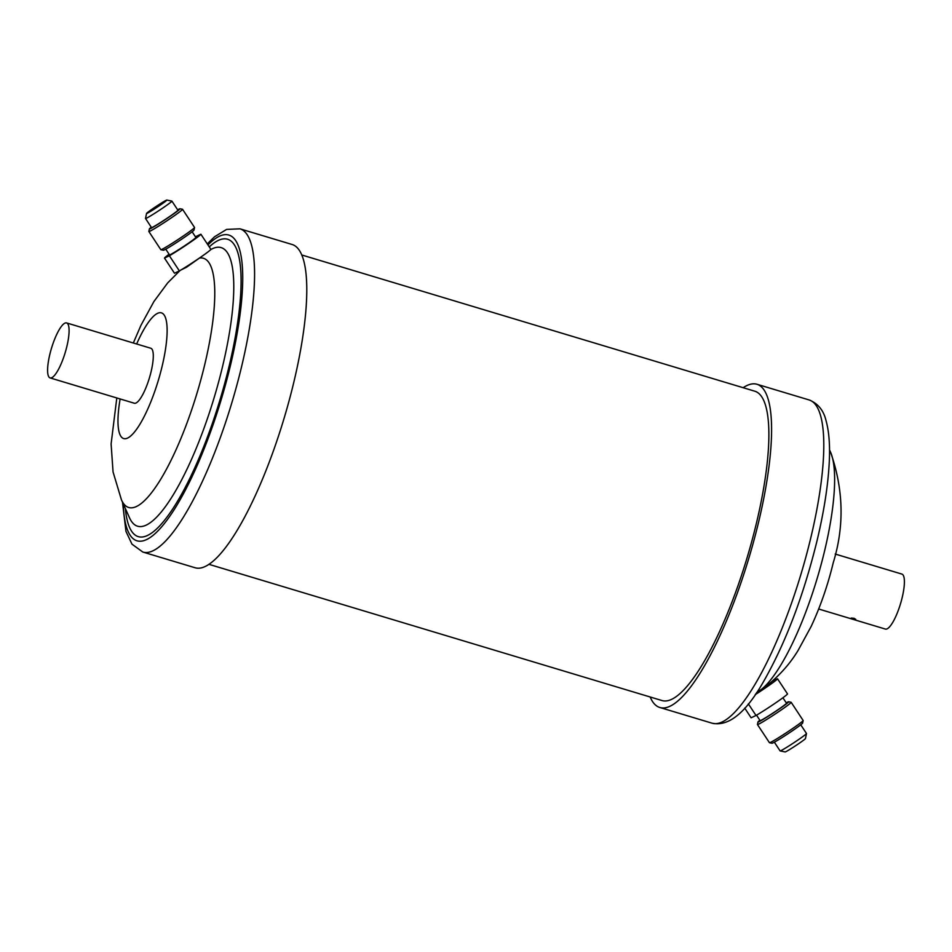 <?xml version="1.0" encoding="UTF-8"?>
<svg xmlns="http://www.w3.org/2000/svg" width="952" height="952" viewBox="0 0 952 952"><rect width="100%" height="100%" fill="white"/><g stroke="black" fill="none" stroke-linecap="round" stroke-linejoin="round"><path stroke-width="1.43" d="M855.61 619.383L854.146 618.3L851.231 618.062L855.717 619.264M818.672 609.006L885.384 629.07A28.703 7.188 -73.3 0 0 887.109 628.844A28.703 7.188 -73.3 0 0 901.413 600.593A28.703 7.188 -73.3 0 0 901.913 574.092L835.202 554.04M755.721 693.901A14.53 0.714 -33.4 0 0 763.647 688.665A14.53 0.714 -33.4 0 0 771.453 682.703L771.12 682.203M756.543 692.687L766.562 685.88C779.462 675.611 789.946 663.841 798.026 650.549L811.187 626.392C820.446 606.507 827.8 585.29 833.238 562.763C844.483 526.194 843.591 489.316 830.549 452.14L829.513 449.844M755.174 694.686A21.801 1.071 -33.4 0 0 777.522 678.776L772.619 681.085A21.801 1.071 -33.4 0 0 772.001 681.453M756.531 715.166L760.124 720.616A15.803 0.773 -33.4 0 0 778.01 709.692A15.803 0.773 -33.4 0 0 786.495 703.207L782.913 697.768M759.863 720.224A18.374 0.904 -33.4 0 0 757.971 721.973A18.374 0.904 -33.4 0 0 778.772 709.323A18.374 0.904 -33.4 0 0 788.601 701.767A18.374 0.904 -33.4 0 0 786.245 702.826M757.971 721.973L757.459 724.484A20.182 0.988 -33.4 0 0 757.459 724.543A20.182 0.988 -33.4 0 0 780.307 710.585A20.182 0.988 -33.4 0 0 791.16 702.302A20.182 0.988 -33.4 0 0 791.112 702.278L788.601 701.767M757.459 724.543L769.454 742.715A20.182 0.988 -33.4 0 0 769.502 742.738A20.182 0.988 -33.4 0 0 792.302 728.756A20.182 0.988 -33.4 0 0 803.155 720.533A20.182 0.988 -33.4 0 0 803.143 720.474L791.16 702.302M769.502 742.738L772.012 743.25A18.374 0.904 -33.4 0 0 792.766 730.529A18.374 0.904 -33.4 0 0 802.631 723.044L803.155 720.533M774.357 742.203L780.104 750.902A15.803 0.773 -33.4 0 0 780.14 750.926A15.803 0.773 -33.4 0 0 797.99 739.978A15.803 0.773 -33.4 0 0 806.487 733.54A15.803 0.773 -33.4 0 0 806.487 733.492L800.739 724.793M806.487 733.54L805.452 738.55A12.174 0.595 146.6 0 1 798.906 743.512A12.174 0.595 146.6 0 1 785.162 751.937L780.14 750.926M650.157 696.995A168.754 42.257 -73.3 0 0 659.807 707.479A168.754 42.257 -73.3 0 0 758.577 522.172A168.754 42.257 -73.3 0 0 756.995 384.275A168.754 42.257 -73.3 0 0 743.155 387.702M153.094 208.488A12.174 0.595 -33.4 0 0 146.548 213.45A12.174 0.595 -33.4 0 0 160.329 205.061A12.174 0.595 -33.4 0 0 166.838 200.063A12.174 0.595 -33.4 0 0 153.094 208.488M163.411 207.584A15.803 0.773 146.6 0 1 145.513 218.508A15.803 0.773 146.6 0 1 145.513 218.46L151.511 227.599A15.803 0.773 146.6 0 0 169.396 216.675A15.803 0.773 146.6 0 0 177.893 210.19L171.895 201.098A15.803 0.773 146.6 0 1 163.411 207.584M195.469 236.834A21.801 1.071 146.6 0 1 195.981 236.524L200.884 234.216A21.801 1.071 146.6 0 1 189.162 243.081A21.801 1.071 146.6 0 1 169.385 255.767L164.494 258.087L174.478 273.224L179.381 270.915L169.385 255.767M200.884 234.216L210.88 249.353A21.801 1.071 146.6 0 1 199.158 258.23A21.801 1.071 146.6 0 1 179.381 270.915M192.137 231.776L195.874 237.441A15.803 0.773 146.6 0 1 187.389 243.926A15.803 0.773 146.6 0 1 169.492 254.85L165.755 249.174M177.643 209.797A18.374 0.904 146.6 0 1 179.987 208.75L182.498 209.261A20.182 0.988 146.6 0 1 182.546 209.285L194.541 227.457A20.182 0.988 146.6 0 1 194.541 227.516L194.03 230.027A18.374 0.904 146.6 0 1 184.153 237.512A18.374 0.904 146.6 0 1 163.399 250.233L160.888 249.721A20.182 0.988 146.6 0 1 160.84 249.698L148.857 231.526A20.182 0.988 146.6 0 1 148.845 231.467L149.369 228.956A18.374 0.904 146.6 0 1 151.261 227.207M194.541 227.516A20.182 0.988 146.6 0 1 183.688 235.739A20.182 0.988 146.6 0 1 160.888 249.721M182.546 209.285A20.182 0.988 146.6 0 1 171.705 217.568A20.182 0.988 146.6 0 1 148.857 231.526M179.987 208.75A18.374 0.904 146.6 0 1 170.158 216.306A18.374 0.904 146.6 0 1 149.369 228.956M204.073 254.803L186.497 267.25L180.987 269.963M50.087 377.908L134.291 403.22A28.703 7.188 -73.3 0 0 136.005 403.005A28.703 7.188 -73.3 0 0 150.309 374.755A28.703 7.188 -73.3 0 0 150.821 348.253L66.616 322.93A28.703 7.188 106.7 0 1 66.104 349.432A28.703 7.188 106.7 0 1 51.801 377.682A28.703 7.188 106.7 0 1 50.087 377.908A28.703 7.188 106.7 0 1 50.587 351.407A28.703 7.188 106.7 0 1 64.891 323.156A28.703 7.188 106.7 0 1 66.616 322.93M292.193 244.521A168.754 42.257 106.7 0 1 293.775 382.418A168.754 42.257 106.7 0 1 195.005 567.725L142.8 552.029A168.754 42.257 106.7 0 0 241.57 366.71A168.754 42.257 106.7 0 0 239.987 228.825L292.193 244.521M208.845 564.298L661.902 700.517A161.483 40.448 -73.3 0 0 756.423 523.195A161.483 40.448 -73.3 0 0 754.9 391.236L301.844 255.005M164.494 258.087A21.801 1.071 146.6 0 1 169.087 254.232M166.838 200.063L171.86 201.074A15.803 0.773 146.6 0 1 171.895 201.098M744.714 708.098L751.116 717.784L756.019 715.476A21.801 1.071 -33.4 0 0 775.797 702.79A21.801 1.071 -33.4 0 0 787.506 693.913L777.522 678.776M756.019 715.476L748.343 703.849M809.2 399.971C817.994 403.529 823.611 410.419 826.038 420.629C829.121 431.696 830.18 446.06 829.18 463.719C827.907 486.531 823.813 512.39 816.911 541.271C803.559 595.298 786.173 641.362 764.742 679.478C746.487 712.31 728.911 726.876 712.013 723.175A168.754 42.257 -73.3 0 0 810.783 537.868A168.754 42.257 -73.3 0 0 809.2 399.971L756.995 384.275M760.648 690.01A130.043 32.57 -73.3 0 0 824.587 550.922A130.043 32.57 -73.3 0 0 830.549 452.14M207.964 244.938A159.662 39.984 106.7 0 1 230.444 365.461A159.662 39.984 106.7 0 1 165.339 522.303A159.662 39.984 106.7 0 1 123.224 503.822M210.678 249.65A145.394 36.414 106.7 0 1 222.59 366.377A145.394 36.414 106.7 0 1 129.448 517.662L121.451 499.859A130.043 32.57 106.7 0 0 204.751 364.545A130.043 32.57 106.7 0 0 199.765 258.016M209.261 246.901A155.307 38.901 106.7 0 1 229.146 366.068A155.307 38.901 106.7 0 1 168.195 515.472A155.307 38.901 106.7 0 1 125.343 508.535M136.66 343.993A65.628 16.434 106.7 0 1 163.137 313.851A65.628 16.434 106.7 0 1 162.066 366.52A65.628 16.434 106.7 0 1 129.924 436.611A65.628 16.434 106.7 0 1 120.13 398.971M712.013 723.175L659.807 707.479M146.548 213.45L145.513 218.46M239.987 228.825L226.6 229.408L214.533 236.774L207.286 243.902M179.999 270.546L167.671 282.911L153.915 301.534L140.991 325.227L133.328 342.994M116.799 397.96L111.11 443.941L113.05 471.918L121.451 499.859M122.487 502.156L125.961 531.371L131.971 544.151L142.8 552.029"/></g></svg>
